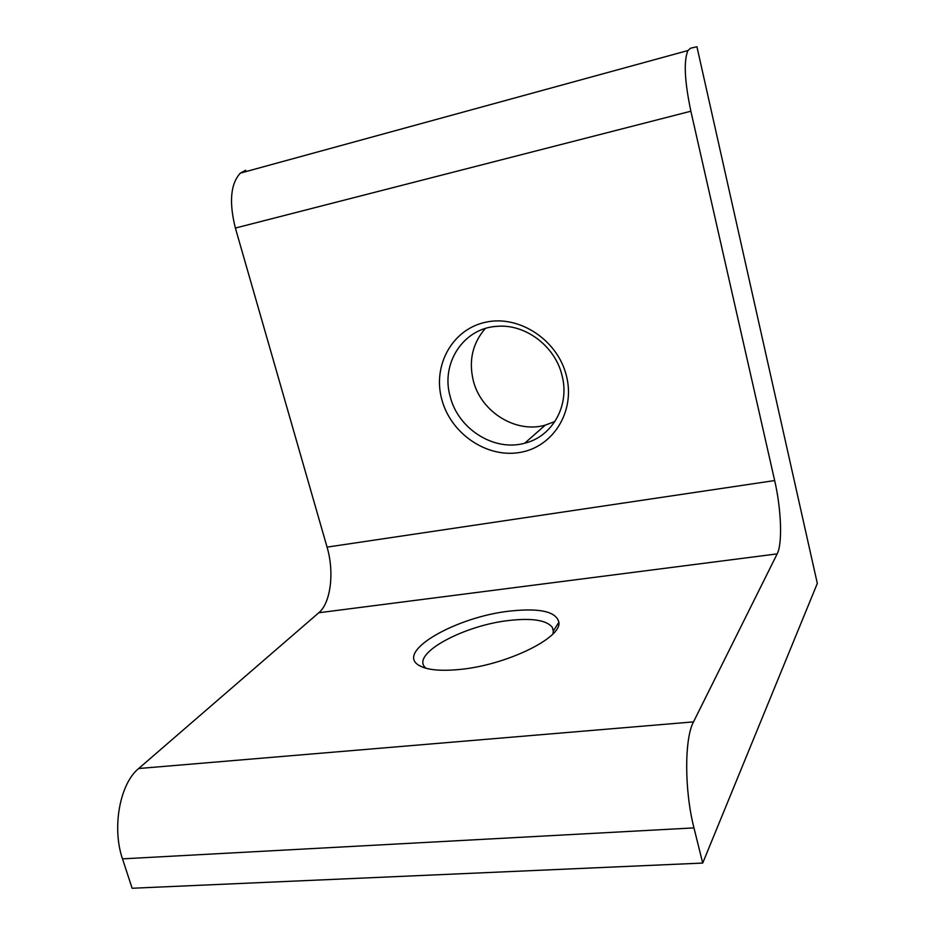 <?xml version="1.0" encoding="UTF-8"?>
<svg xmlns="http://www.w3.org/2000/svg" width="935" height="935" viewBox="0 0 935 935"><rect width="100%" height="100%" fill="white"/><g stroke="black" fill="none" stroke-linecap="round" stroke-linejoin="round"><path stroke-width="1.4" d="M459.751 669.46C440.198 671.342 426.547 669.939 418.798 665.264C395.131 651.426 456.958 616.527 510.276 611.034C540.068 607.879 556.278 611.619 558.885 622.278C561.97 637.904 506.127 665.206 459.751 669.46M552.947 633.883L553.38 630.903L552.328 627.397C546.765 620.256 532.564 617.918 509.727 620.396C465.466 624.942 412.931 652.466 424.408 666.678L425.764 668.198M566.446 375.905C575.586 411.564 552.947 447.269 519.685 452.482C486.539 458.208 450.682 433.489 441.776 399.385C432.391 365.386 452.4 329.026 485.931 322.166C519.334 314.768 557.809 340.141 566.446 375.905M450.191 396.569C458.115 429.013 494.194 451.885 524.722 443.202C552.363 436.622 570.081 405.486 562.029 375.461C555.25 346.312 525.552 323.907 497.432 326.315C463.515 327.788 440.455 363.423 450.191 396.569M554.946 421.475L545.222 425.156C515.652 433.688 480.777 411.739 473.25 380.428C468.575 360.524 472.584 343.215 485.277 328.524M693.969 827.896L702.711 863.063L132.127 888.25L122.497 858.856C111.662 827.475 120.031 783.495 138.66 768.523L693.513 721.878C684.408 738.475 684.291 790.262 693.969 827.896L122.497 858.856M702.711 863.063L817.319 583.417L696.937 46.75L690.603 48.199L687.915 50.548C683.59 60.904 684.572 81.135 690.871 111.218L774.659 480.555C781.298 509.178 782.63 543.539 777.172 553.882L693.513 721.878M690.871 111.218L235.375 228.058L327.063 547.127L774.659 480.555M777.172 553.882L318.8 612.752L138.66 768.523M318.8 612.752C330.861 602.794 334.485 571.998 327.063 547.127M235.375 228.058C228.911 202.112 230.571 183.798 240.342 173.115L245.718 170.228M422.83 667.239L418.798 665.264M545.222 425.156L524.722 443.202M553.38 631.417L552.328 627.397M687.915 50.548L240.342 173.115M553.38 630.903L558.885 622.278"/></g></svg>
